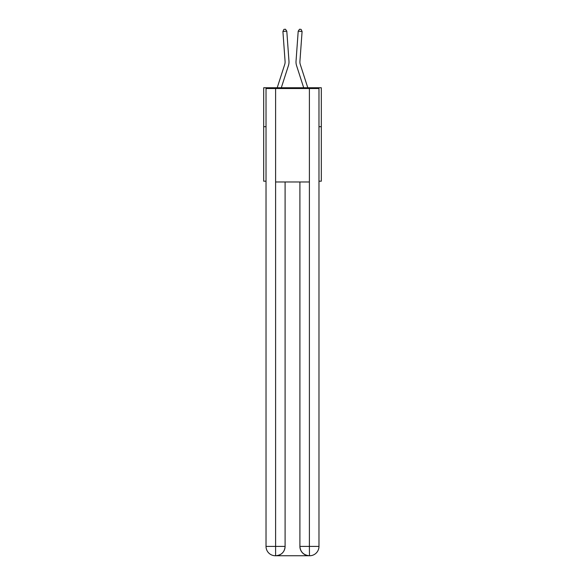 <?xml version="1.0" encoding="UTF-8"?>
<svg xmlns="http://www.w3.org/2000/svg" width="585" height="585" viewBox="0 0 585 585"><rect width="100%" height="100%" fill="white"/><g stroke="black" fill="none" stroke-linecap="round" stroke-linejoin="round"><path stroke-width="0.88" d="M266.021 126.689L263.689 126.689L263.689 87.757L321.311 87.757L321.311 181.196L318.979 181.196M263.689 126.689L263.689 181.196L266.021 181.196M321.311 126.689L318.979 126.689M277.202 87.757L284.727 64.416A7.788 7.788 0 0 0 285.085 61.462L282.913 31.466L286.796 31.188L288.968 61.184A11.678 11.678 0 0 1 288.434 65.608L281.297 87.757M307.798 87.757L300.273 64.416A7.788 7.788 0 0 1 299.915 61.462L302.087 31.466L298.204 31.188L296.032 61.184A11.678 11.678 0 0 0 296.566 65.608L303.703 87.757M275.367 555.75A9.345 9.345 0 0 1 266.021 546.405L285.1 546.405L285.1 181.979L285.1 546.405A9.345 9.345 0 0 1 275.762 555.75L275.367 555.75A9.345 9.345 0 0 1 266.021 546.405L266.021 88.532L275.601 88.532L275.601 181.979L309.399 181.979L309.399 88.532L275.601 88.532M309.399 88.532L318.979 88.532L318.979 546.405A9.345 9.345 0 0 1 309.633 555.75L309.238 555.75A9.345 9.345 0 0 1 299.9 546.405L299.9 181.979L299.9 546.405C300.376 551.911 303.491 555.026 309.238 555.75L275.762 555.75C281.539 555.143 284.654 552.028 285.1 546.405M299.9 546.405L309.399 546.405L309.472 555.75M275.601 181.979L275.601 555.75M300.273 64.416A7.788 7.788 0 0 1 299.915 61.462A7.788 7.788 0 0 0 300.273 64.416A7.788 7.788 0 0 1 299.915 61.462A7.788 7.788 0 0 0 300.273 64.416A7.788 7.788 0 0 1 299.915 61.462A7.788 7.788 0 0 0 300.273 64.416A7.788 7.788 0 0 1 299.915 61.462A7.788 7.788 0 0 0 300.273 64.416A7.788 7.788 0 0 1 299.915 61.462A7.788 7.788 0 0 0 300.273 64.416A7.788 7.788 0 0 1 299.915 61.462A7.788 7.788 0 0 0 300.273 64.416A7.788 7.788 0 0 1 299.915 61.462A7.788 7.788 0 0 0 300.273 64.416A7.788 7.788 0 0 1 299.915 61.462A7.788 7.788 0 0 0 300.273 64.416A7.788 7.788 0 0 1 299.915 61.462A7.788 7.788 0 0 0 300.273 64.416A7.788 7.788 0 0 1 299.915 61.462A7.788 7.788 0 0 0 300.273 64.416A7.788 7.788 0 0 1 299.915 61.462A7.788 7.788 0 0 0 300.273 64.416A7.788 7.788 0 0 1 299.915 61.462A7.788 7.788 0 0 0 300.273 64.416A7.788 7.788 0 0 1 299.915 61.462A7.788 7.788 0 0 0 300.273 64.416M298.204 31.188L296.032 61.184L298.204 31.188L296.032 61.184L298.204 31.188L296.032 61.184L298.204 31.188L296.032 61.184L298.204 31.188L296.032 61.184L298.204 31.188L296.032 61.184L298.204 31.188L296.032 61.184L298.204 31.188L296.032 61.184L298.204 31.188L296.032 61.184L298.204 31.188L296.032 61.184L298.204 31.188L296.032 61.184L298.204 31.188L296.032 61.184L298.204 31.188L296.032 61.184L298.204 31.188L299.513 29.25L301.07 29.36L302.087 31.466M284.727 64.416A7.788 7.788 0 0 0 285.085 61.462A7.788 7.788 0 0 1 284.727 64.416A7.788 7.788 0 0 0 285.085 61.462A7.788 7.788 0 0 1 284.727 64.416M282.913 31.466L283.93 29.36L285.487 29.25L286.796 31.188M309.399 181.979L309.399 546.405L318.979 546.405"/></g></svg>
